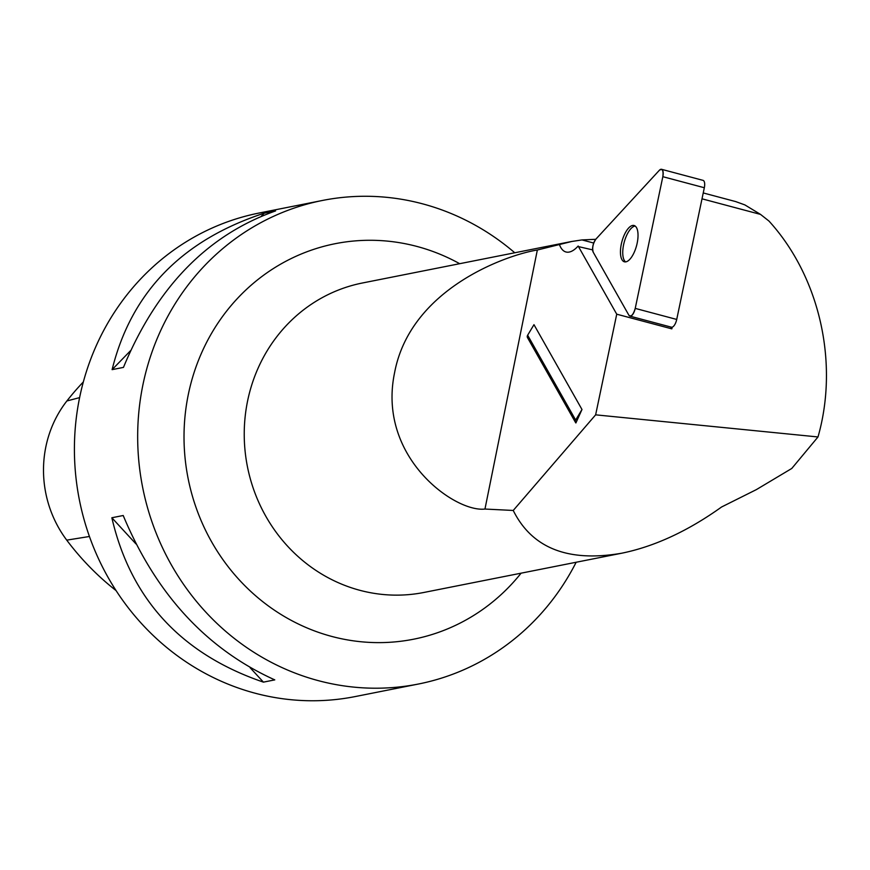 <?xml version="1.0" encoding="UTF-8"?>
<svg xmlns="http://www.w3.org/2000/svg" width="870" height="870" viewBox="0 0 870 870"><rect width="100%" height="100%" fill="white"/><g stroke="black" fill="none" stroke-linecap="round" stroke-linejoin="round"><path stroke-width="1.3" d="M735.563 201.546L744.872 204.907L760.543 214.411L768.949 221.034C819.627 276.638 839.213 362.812 817.996 436.957L791.776 468.462L756.345 489.625L721.6 506.982C687.931 531.037 654.697 546.436 621.898 553.179C568.251 562.488 532.038 548.252 513.235 510.462L484.96 509.048C455.162 512.702 376.917 457.283 394.599 372.621C410.531 288.329 507.025 254.856 537.345 250.005L571.851 241.458L582.008 239.924L595.743 239.304M672.195 327.163L671.836 328.86L670.803 327.033M817.996 436.957L595.635 414.838L616.732 314.19L671.836 328.86M559.519 244.796A40.422 16.356 104.9 0 0 565.968 251.985A40.422 16.356 104.9 0 0 577.767 246.449L592.611 249.875M578.158 246.025L616.732 314.19M595.635 414.838L513.235 510.462M527.872 338.125A2.958 2.501 -29.5 0 1 527.644 335.211L533.973 324.673L581.986 409.509L575.886 422.961A2.958 2.501 150.5 0 1 575.657 420.047L581.986 409.509M576.157 562.248A246.493 232.214 -101.2 0 1 418.416 684.027A246.493 232.214 -101.2 0 1 322.03 681.601A246.493 232.214 -101.2 0 1 137.667 436.403A246.493 232.214 -101.2 0 1 322.465 200.459A246.493 232.214 -101.2 0 1 514.746 252.768M322.465 200.459L259.206 213.009A246.493 232.214 78.8 0 0 74.407 448.953A246.493 232.214 78.8 0 0 258.771 694.151A246.493 232.214 78.8 0 0 355.156 696.576L418.416 684.027M123.464 367.39L112.11 369.641C131.305 292.276 182.015 240.131 264.241 213.183L275.594 210.921C207.354 235.096 156.643 287.252 123.464 367.39M274.779 679.883L263.425 682.134C181.297 654.044 130.772 599.256 111.849 517.759L123.203 515.508C156.111 594.232 206.636 649.02 274.779 679.883M83.335 381.952A268.645 253.083 78.8 0 0 66.892 400.961A110.881 104.465 78.8 0 0 66.74 540.139A268.645 253.083 78.8 0 0 116.091 590.61M112.11 369.641L130.478 350.751M261.402 216.097L264.241 213.183M263.425 682.134L250.081 667.66M135.97 543.924L111.849 517.759M635.154 226.037A18.781 7.602 -75.1 0 0 624.182 242.317A18.781 7.602 -75.1 0 0 625.606 261.892M661.548 169.302L703.047 180.362A7.83 3.165 104.9 0 1 704.33 187.735L676.719 319.442A7.83 3.165 104.9 0 1 671.412 327.185L629.913 316.136A7.83 3.165 -75.1 0 0 635.231 308.393L662.831 176.686A7.83 3.165 -75.1 0 0 661.548 169.302A7.83 3.165 -75.1 0 0 659.264 170.379L595.972 239.043A7.83 3.165 -75.1 0 0 593.22 252.213L628.901 315.255A7.83 3.165 -75.1 0 0 629.913 316.136M636.503 227.625A18.781 7.602 -75.1 0 0 634.067 225.504A18.781 7.602 -75.1 0 0 621.887 241.708A18.781 7.602 -75.1 0 0 624.399 261.805A18.781 7.602 -75.1 0 0 635.502 249.114A18.781 7.602 -75.1 0 0 636.503 227.625M593.22 252.213L628.901 315.255C631.174 317.104 633.284 314.82 635.231 308.393L662.831 176.686C663.582 170.324 662.385 168.214 659.264 170.379L595.972 239.043C592.948 243.546 592.035 247.939 593.22 252.213M702.003 198.817L760.543 214.411M537.345 250.005L484.96 509.048M571.84 241.447L362.496 282.978A157.753 148.618 78.8 0 0 244.231 433.989A157.753 148.618 78.8 0 0 362.214 590.915A157.753 148.618 78.8 0 0 423.907 592.459L621.898 553.179M521.097 573.178A201.601 189.921 -101.2 0 1 334.809 637.221A201.601 189.921 -101.2 0 1 194.728 370.62A201.601 189.921 -101.2 0 1 459.686 263.697M66.892 400.961L79.605 397.623M66.74 540.139L89.436 536.486M593.71 243.034L582.008 239.924M527.644 335.211L575.657 420.047M704.33 187.735L662.831 176.686M635.231 308.393L676.719 319.442M703.232 192.944L736.107 201.699M527.524 337.669L575.538 422.505"/></g></svg>
